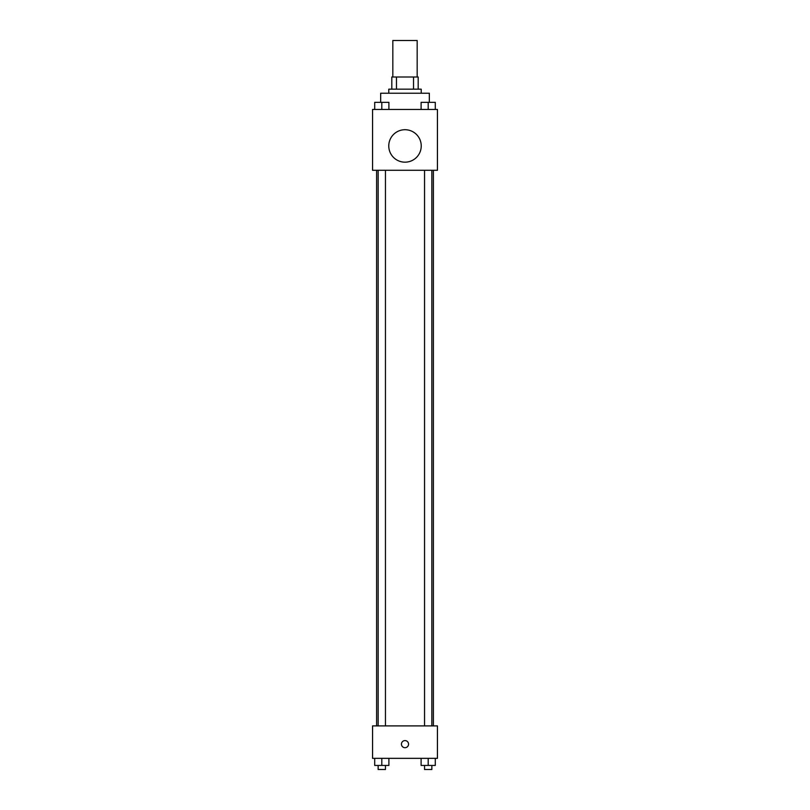 <?xml version="1.0" encoding="UTF-8"?>
<svg xmlns="http://www.w3.org/2000/svg" width="810" height="810" viewBox="0 0 810 810"><rect width="100%" height="100%" fill="white"/><g stroke="black" fill="none" stroke-linecap="round" stroke-linejoin="round"><path stroke-width="1.21" d="M417.17 77.001L417.17 40.5L392.83 40.5L392.83 77.001M396.465 89.171L396.465 77.001L391.817 77.001L391.817 89.171L391.817 77.001M396.465 77.001L418.183 77.001L418.183 89.171M413.535 89.171L413.535 77.001M388.78 93.221L388.78 89.171L421.22 89.171L421.22 93.221M429.33 102.313L429.33 93.221L380.67 93.221L380.67 102.313M372.559 109.441L437.44 109.441L437.44 170.282L372.559 170.282L372.559 109.441M405 162.172A16.22 16.22 0 0 1 390.947 137.832A16.22 16.22 0 0 1 419.053 137.832A16.22 16.22 0 0 1 405 162.172M372.559 725.902L437.44 725.902L437.44 758.342L372.559 758.342L372.559 725.902M405 747.701A3.544 3.544 0 0 1 401.922 742.375A3.544 3.544 0 0 1 408.078 742.375A3.544 3.544 0 0 1 405 747.701M421.099 758.342L421.099 765.44L435.294 765.44L435.294 758.342L435.294 765.44M428.196 765.44L428.196 758.342M431.851 765.44L431.851 769.5L424.551 769.5L424.551 765.44M374.706 758.342L374.706 765.44L388.901 765.44L388.901 758.342L388.901 765.44M381.804 765.44L381.804 758.342M385.449 765.44L385.449 769.5L378.149 769.5L378.149 765.44M421.099 109.441L421.099 102.343L435.294 102.343L435.294 109.441L435.294 102.343M428.196 109.441L428.196 102.343M431.851 102.343L424.551 102.343M374.706 109.441L374.706 102.343L388.901 102.343L388.901 109.441L388.901 102.343M381.804 109.441L381.804 102.343M385.449 102.343L378.149 102.343M433.39 725.902L433.39 170.282M376.609 725.902L376.609 170.282M424.551 170.282L424.551 725.902M431.851 170.282L431.851 725.902M385.449 725.902L385.449 170.282M378.149 725.902L378.149 170.282"/></g></svg>
